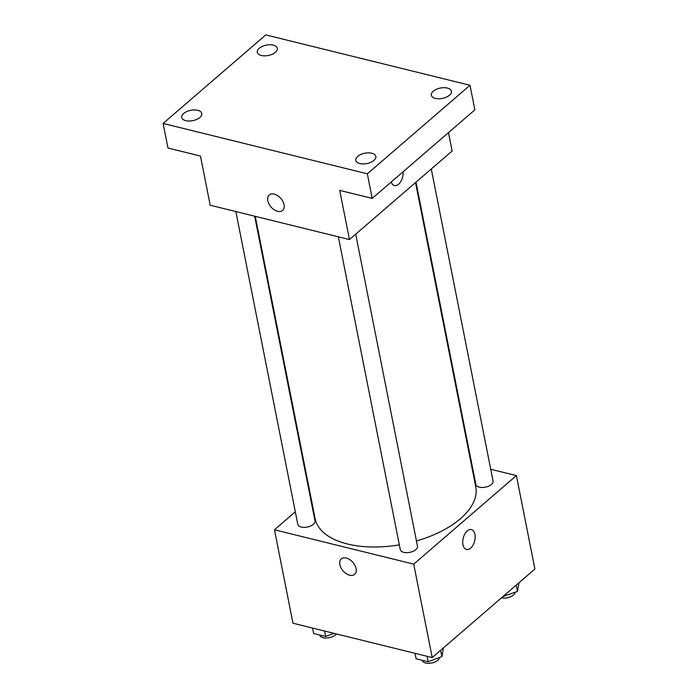 <?xml version="1.0" encoding="UTF-8"?>
<svg xmlns="http://www.w3.org/2000/svg" width="698" height="698" viewBox="0 0 698 698"><rect width="100%" height="100%" fill="white"/><g stroke="black" fill="none" stroke-linecap="round" stroke-linejoin="round"><path stroke-width="1.05" d="M490.729 469.257L516.389 475.582L534.895 569.018L432.219 657.568L292.968 623.227L274.471 529.791L295.315 511.817M516.389 475.582L413.722 564.132L432.219 657.568M413.722 564.132L274.471 529.791M354.68 574.384A10.234 6.5 49.2 0 1 346.234 573.669A10.234 6.5 49.2 0 1 339.874 564.63A10.234 6.5 49.2 0 1 341.305 558.88A10.234 6.5 49.2 0 1 352.909 562.387A10.234 6.5 49.2 0 1 354.671 574.384A10.234 6.5 49.2 0 1 346.225 573.669A10.234 6.5 49.2 0 1 339.865 564.63A10.234 6.5 49.2 0 1 341.305 558.88M255.259 216.336L315.112 518.597A81.884 42.177 -11.2 0 0 399.343 544.841M416.453 540.959A81.884 42.177 -11.2 0 0 475.748 486.785L415.519 182.588M471.333 464.475L471.927 464.615M310.593 498.634L311.081 498.224M415.999 182.169L475.853 484.447A8.769 4.52 -11.2 0 0 485.337 487.169A8.769 4.52 -11.2 0 0 493.067 481.035L431.277 168.995M338.356 236.831L400.286 549.614A8.769 4.52 -11.2 0 0 409.77 552.345A8.769 4.52 -11.2 0 0 417.5 546.211L355.71 234.17M235.863 211.555L297.802 524.338A8.769 4.52 -11.2 0 0 307.286 527.069A8.769 4.52 -11.2 0 0 315.007 520.935L254.665 216.188M471.403 529.59A10.234 5.898 -76.1 0 1 475.164 537.539A10.234 5.898 -76.1 0 1 470.653 548.131A10.234 5.898 -76.1 0 1 466.5 549.466A10.234 5.898 -76.1 0 1 463.228 538.114A10.234 5.898 -76.1 0 1 471.403 529.59A10.234 5.898 -76.1 0 1 475.164 537.539A10.234 5.898 -76.1 0 1 470.653 548.131A10.234 5.898 -76.1 0 1 466.5 549.466M349.454 239.562L210.203 205.229L200.466 156.047L167.974 148.037L163.105 123.45L265.781 34.9L470.007 85.269L474.884 109.856L372.209 198.398L339.717 190.388L349.454 239.562L452.13 151.021L448.482 132.62M470.007 85.269L367.34 173.811L372.209 198.398M367.34 173.811L163.105 123.45M282.62 210.473A10.234 6.5 49.2 0 1 274.174 209.758A10.234 6.5 49.2 0 1 267.814 200.719A10.234 6.5 49.2 0 1 269.254 194.978A10.234 6.5 49.2 0 1 280.858 198.485A10.234 6.5 49.2 0 1 282.62 210.473A10.234 6.5 49.2 0 1 274.174 209.766A10.234 6.5 49.2 0 1 267.814 200.719A10.234 6.5 49.2 0 1 269.254 194.969M394.44 185.555A10.234 5.898 -76.1 0 0 398.593 184.228A10.234 5.898 -76.1 0 0 403.069 171.787A10.234 5.898 -76.1 0 1 398.602 184.228A10.234 5.898 -76.1 0 1 394.44 185.555A10.234 5.898 -76.1 0 1 391.22 182.004M435.386 98.401A10.234 5.27 168.8 0 1 431.329 95.225A10.234 5.27 168.8 0 1 436.372 89.309A10.234 5.27 168.8 0 1 447.366 88.07A10.234 5.27 168.8 0 1 451.414 91.246A10.234 5.27 168.8 0 1 446.371 97.153A10.234 5.27 168.8 0 1 435.386 98.401M261.322 55.474A10.234 5.27 168.8 0 1 257.274 52.298A10.234 5.27 168.8 0 1 262.308 46.382A10.234 5.27 168.8 0 1 273.302 45.143A10.234 5.27 168.8 0 1 277.35 48.319A10.234 5.27 168.8 0 1 272.316 54.235A10.234 5.27 168.8 0 1 261.322 55.474M185.755 120.649A10.234 5.27 168.8 0 1 181.707 117.465A10.234 5.27 168.8 0 1 186.741 111.558A10.234 5.27 168.8 0 1 197.735 110.31A10.234 5.27 168.8 0 1 201.783 113.495A10.234 5.27 168.8 0 1 196.749 119.402A10.234 5.27 168.8 0 1 185.755 120.649M359.819 163.568A10.234 5.27 168.8 0 1 355.771 160.392A10.234 5.27 168.8 0 1 360.805 154.485A10.234 5.27 168.8 0 1 371.798 153.237A10.234 5.27 168.8 0 1 375.847 156.413A10.234 5.27 168.8 0 1 370.812 162.329A10.234 5.27 168.8 0 1 359.819 163.568M519.007 582.725L517.454 591.442L503.092 596.441M516.206 585.142L517.454 591.442M503.607 596.005L503.72 596.598M501.443 597.863A8.769 4.52 -11.2 0 0 510.203 596.947A8.769 4.52 -11.2 0 0 515.011 592.358M334.037 633.356L325.669 636.497L313.611 633.522L312.529 628.052M324.587 631.027L325.669 636.497M319.719 635.023A8.769 4.52 -11.2 0 0 327.074 637.998A8.769 4.52 -11.2 0 0 336.288 633.915M443.439 647.892L441.886 656.617L428.153 661.765L416.095 658.799L415.013 653.328M440.639 650.309L441.886 656.617M427.071 656.295L428.153 661.765M422.203 660.299A8.769 4.52 -11.2 0 0 431.067 663.1A8.769 4.52 -11.2 0 0 439.443 657.533"/></g></svg>
